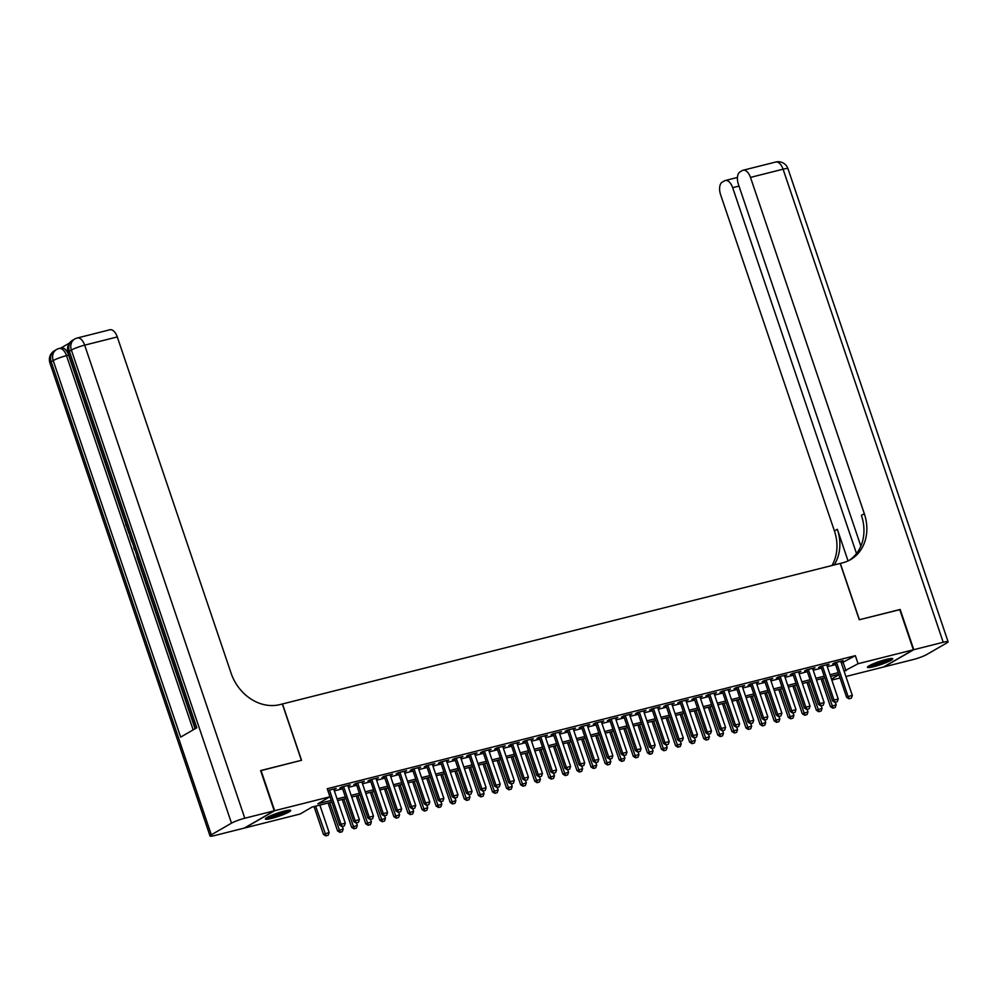<?xml version="1.0" encoding="UTF-8"?>
<svg xmlns="http://www.w3.org/2000/svg" width="998" height="998" viewBox="0 0 998 998"><rect width="100%" height="100%" fill="white"/><g stroke="black" fill="none" stroke-linecap="round" stroke-linejoin="round"><path stroke-width="1.5" d="M284.33 811.087A13.361 1.684 -18.7 0 1 290.68 810.438A13.361 1.684 -18.7 0 1 284.605 814.056A13.361 1.684 -18.7 0 1 271.718 818.36A13.361 1.684 -18.7 0 1 265.368 818.996A13.361 1.684 -18.7 0 1 271.444 815.391A13.361 1.684 -18.7 0 1 284.33 811.087M886.399 659.391A13.361 1.684 -18.7 0 1 892.761 658.742A13.361 1.684 -18.7 0 1 886.686 662.36A13.361 1.684 -18.7 0 1 873.799 666.664A13.361 1.684 -18.7 0 1 867.449 667.313A13.361 1.684 -18.7 0 1 873.524 663.695A13.361 1.684 -18.7 0 1 886.399 659.391M260.653 770.706L301.533 760.276L282.471 703.952L840.191 563.446L859.253 619.758L899.734 609.566L913.357 649.785L883.467 667.038L845.892 676.507M840.067 677.979L831.821 680.062M331.823 802.08L312.162 807.033L300.049 814.031L244.772 827.966L274.662 810.7L329.939 796.778L317.826 803.777L331.249 800.384M333.931 789.605L336.151 788.383L327.806 790.491M348.015 786.05L350.236 784.84L341.778 786.973L339.757 788.133L342.189 787.522M362.099 782.507L364.307 781.297L355.862 783.418L353.841 784.59L356.274 783.979M376.184 778.964L378.392 777.741L369.946 779.875L367.925 781.035L370.345 780.424M390.255 775.409L392.476 774.199L384.03 776.319L382.009 777.492L384.43 776.881M404.34 771.866L406.56 770.643L398.115 772.776L396.094 773.937L398.514 773.325M418.424 768.31L420.645 767.1L412.199 769.221L410.178 770.394L412.598 769.782M432.508 764.767L434.729 763.545L426.283 765.678L424.262 766.838L426.682 766.239M446.593 761.212L448.813 760.002L440.368 762.135L438.347 763.295L440.767 762.684M460.677 757.669L462.897 756.459L454.452 758.58L452.431 759.752L454.851 759.141M474.761 754.126L476.982 752.904L468.536 755.037L466.515 756.197L468.935 755.586M488.845 750.571L491.066 749.361L482.62 751.482L480.599 752.654L483.02 752.043M502.93 747.028L505.15 745.805L496.705 747.939L494.684 749.099L497.104 748.488M517.014 743.473L519.234 742.263L510.789 744.383L508.768 745.556L511.188 744.945M531.098 739.93L533.319 738.707L524.873 740.84L522.852 742.001L525.272 741.389M545.182 736.374L547.403 735.164L538.957 737.297L536.936 738.458L539.357 737.846M559.267 732.831L561.487 731.609L553.029 733.742L551.021 734.915L553.441 734.303M573.351 729.289L575.572 728.066L567.114 730.199L565.105 731.359L567.525 730.748M587.435 725.733L589.656 724.523L581.198 726.644L579.189 727.816L581.609 727.205M601.52 722.19L603.74 720.968L595.282 723.101L593.261 724.261L595.694 723.65M615.604 718.635L617.824 717.425L609.366 719.546L607.345 720.718L609.778 720.107M629.688 715.092L631.909 713.869L623.451 716.003L621.43 717.163L623.862 716.552M643.772 711.537L645.993 710.327L637.535 712.46L635.514 713.62L637.947 713.009M657.857 707.994L660.077 706.771L651.619 708.904L649.598 710.077L652.031 709.466M671.941 704.438L674.161 703.228L665.703 705.361L663.682 706.522L666.115 705.91M686.025 700.895L688.233 699.685L679.788 701.806L677.767 702.979L680.199 702.367M700.109 697.353L702.318 696.13L693.872 698.263L691.851 699.423L694.284 698.812M714.194 693.797L716.402 692.587L707.956 694.708L705.935 695.88L708.355 695.269M728.266 690.254L730.486 689.032L722.041 691.165L720.02 692.325L722.44 691.714M742.35 686.699L744.57 685.489L736.125 687.61L734.104 688.782L736.524 688.171M756.434 683.156L758.655 681.933L750.209 684.067L748.188 685.227L750.608 684.628M770.518 679.601L772.739 678.39L764.293 680.524L762.272 681.684L764.693 681.073M784.603 676.058L786.823 674.835L778.378 676.968L776.357 678.141L778.777 677.53M798.687 672.515L800.907 671.292L792.462 673.425L790.441 674.586L792.861 673.974M812.771 668.959L814.992 667.749L806.546 669.87L804.525 671.043L806.945 670.431M826.855 665.417L829.076 664.194L820.63 666.327L818.61 667.487L821.03 666.876M841.376 663.134L855.348 655.674L327.219 788.732L329.939 796.778M334.355 790.878L342.613 788.794M348.439 787.322L356.698 785.251M362.524 783.779L370.782 781.696M376.608 780.236L384.866 778.153M390.692 776.681L398.951 774.598M404.776 773.138L413.035 771.055M418.861 769.583L427.119 767.499M432.945 766.04L441.203 763.957M447.029 762.484L455.288 760.414M461.113 758.942L469.372 756.858M475.198 755.386L483.456 753.315M489.282 751.843L497.54 749.76M503.366 748.3L511.625 746.217M517.451 744.745L525.709 742.662M531.535 741.202L539.781 739.119M545.619 737.647L553.865 735.576M559.691 734.104L567.949 732.021M573.775 730.548L582.034 728.478M587.859 727.006L596.118 724.922M601.944 723.463L610.202 721.379M616.028 719.907L624.286 717.824M630.112 716.364L638.371 714.281M644.197 712.809L652.455 710.726M658.281 709.266L666.539 707.183M672.365 705.711L680.624 703.64M686.449 702.168L694.708 700.085M700.534 698.625L708.792 696.542M714.618 695.07L722.876 692.986M728.702 691.527L736.961 689.443M742.786 687.971L751.045 685.888M756.871 684.428L765.129 682.345M770.955 680.873L779.213 678.802M785.039 677.33L793.298 675.247M799.124 673.775L807.382 671.704M813.208 670.232L821.466 668.149M827.292 666.689L835.551 664.606M840.94 661.861L843.16 660.651L834.715 662.772L832.694 663.944L835.114 663.333M261.039 770.481L274.662 810.7M855.348 655.674L858.08 663.72L913.357 649.785M844.096 671.18L858.08 663.72M337.075 798.924L345.333 796.841M351.159 795.369L359.417 793.298M365.243 791.826L373.501 789.742M379.327 788.27L387.586 786.199M393.412 784.727L401.67 782.644M407.496 781.185L415.754 779.101M421.58 777.629L429.839 775.546M435.664 774.086L443.923 772.003M449.749 770.531L458.007 768.46M463.833 766.988L472.091 764.905M477.917 763.433L486.176 761.362M492.002 759.89L500.26 757.806M506.086 756.347L514.344 754.263M520.17 752.791L528.429 750.708M534.254 749.249L542.513 747.165M548.339 745.693L556.597 743.61M562.423 742.15L570.681 740.067M576.507 738.595L584.766 736.524M590.591 735.052L598.85 732.969M604.676 731.497L612.934 729.426M618.76 727.954L627.018 725.87M632.844 724.411L641.09 722.327M646.929 720.855L655.175 718.772M661 717.312L669.259 715.229M675.085 713.757L683.343 711.686M689.169 710.214L697.427 708.131M703.253 706.659L711.512 704.588M717.337 703.116L725.596 701.033M731.422 699.573L739.68 697.49M745.506 696.018L753.764 693.934M759.59 692.475L767.849 690.391M773.675 688.919L781.933 686.836M787.759 685.376L796.017 683.293M801.843 681.821L810.102 679.75M815.927 678.278L824.186 676.195M830.012 674.735L838.27 672.652M838.844 674.349L830.586 676.419M824.76 677.891L816.501 679.975M810.675 681.447L802.417 683.518M796.591 684.99L788.333 687.073M782.507 688.533L774.248 690.616M768.423 692.088L760.164 694.171M754.338 695.631L746.08 697.714M740.254 699.186L731.996 701.257M726.17 702.729L717.911 704.813M712.085 706.285L703.827 708.355M698.001 709.827L689.743 711.911M683.917 713.37L675.658 715.454M669.833 716.926L661.574 719.009M655.748 720.469L647.502 722.552M641.664 724.024L633.418 726.107M627.592 727.567L619.334 729.65M613.508 731.122L605.25 733.193M599.424 734.665L591.165 736.749M585.339 738.208L577.081 740.291M571.255 741.764L562.997 743.847M557.171 745.306L548.912 747.39M543.087 748.862L534.828 750.945M529.002 752.405L520.744 754.488M514.918 755.96L506.66 758.031M500.834 759.503L492.575 761.586M486.75 763.058L478.491 765.129M472.665 766.601L464.407 768.685M458.581 770.144L450.323 772.227M444.497 773.7L436.238 775.783M430.412 777.242L422.154 779.326M416.328 780.798L408.07 782.869M402.244 784.341L393.985 786.424M388.16 787.896L379.901 789.967M374.075 791.439L365.817 793.522M359.991 794.982L351.733 797.065M345.907 798.537L337.648 800.621M831.484 679.077L838.981 674.748M843.235 662.66L845.967 670.706M849.248 698.7L851.356 698.163L849.248 698.7L848.088 696.517L846.628 697.365L834.914 662.722M840.74 661.262L852.317 695.456L848.088 696.517L836.511 662.323M851.356 698.163L852.317 695.456M846.628 697.365L848.999 698.837M821.042 678.827L830.473 706.684L836.162 704.788L835.314 702.28M832.843 708.168L835.201 707.495L832.843 708.168L830.473 706.684M822.651 678.428L833.093 708.019M836.162 704.788L835.201 707.495M890.291 658.58A11.564 1.46 -18.7 0 1 879.7 663.271A11.564 1.46 -18.7 0 1 869.308 665.691M871.94 664.381A10.704 1.347 161.3 0 0 879.425 662.348A10.704 1.347 161.3 0 0 887.409 659.142M868.347 666.277A13.273 1.672 161.3 0 0 879.7 663.495A13.273 1.672 161.3 0 0 891.414 658.468M288.21 810.276A11.564 1.46 -18.7 0 1 277.619 814.967A11.564 1.46 -18.7 0 1 267.227 817.374M269.859 816.077A10.704 1.347 161.3 0 0 277.344 814.044A10.704 1.347 161.3 0 0 285.328 810.838M266.266 817.973A13.273 1.672 161.3 0 0 277.619 815.191A13.273 1.672 161.3 0 0 289.333 810.164M899.784 609.678L859.39 619.721L840.328 563.408L842.724 562.81A42.814 35.903 60 0 0 850.508 559.653A42.814 35.903 60 0 0 864.318 513.708L750.484 177.407A10.279 5.439 -104.1 0 0 743.123 170.234A10.279 5.439 -104.1 0 0 742.362 170.546L739.98 171.918A10.279 5.439 -104.1 0 0 738.408 184.368L860.85 546.131M913.781 649.686L883.891 666.938L913.332 659.516A10.279 1.297 161.3 0 0 926.618 654.588L946.815 642.937A10.279 1.297 161.3 0 0 948.1 641.764A10.279 1.297 161.3 0 0 943.21 642.263L913.781 649.686L900.159 609.454M856.509 553.541L732.669 187.686A10.279 5.439 -104.1 0 0 725.309 180.513A10.279 5.439 -104.1 0 0 724.56 180.825L722.178 182.197A10.279 5.439 -104.1 0 0 720.593 194.66L834.428 530.961A42.814 35.903 60 0 1 831.958 565.517M834.178 564.955A42.814 35.903 60 0 0 837.334 529.277L848.05 560.926M849.036 560.452A42.814 35.903 60 0 0 861.411 515.38L864.318 513.708M69.511 343.05L60.853 348.04M77.32 337.985A10.279 10.279 0 0 0 74.688 339.046A10.279 8.62 -120 0 0 71.382 350.073A10.279 1.297 -18.7 0 1 84.668 345.146A10.279 5.439 -104.1 0 0 77.32 337.985L109.917 329.764A10.279 5.439 75.9 0 1 117.277 336.937L84.668 345.146L244.797 818.223A10.279 1.297 161.3 0 0 231.499 823.15L71.382 350.073L69.361 351.246L196.806 727.779L180.65 737.098L53.206 360.565A10.279 1.297 -18.7 0 1 66.504 355.637A10.279 5.439 -104.1 0 0 59.144 348.477L61.252 347.94A10.279 5.439 75.9 0 1 68.612 355.113L66.504 355.637L193.163 729.875M195.084 728.765L136.801 556.56M134.468 549.686L133.782 547.653M131.798 541.777L129.703 535.589M129.066 533.718L126.896 527.306M125.424 522.952L68.612 355.113M244.797 818.223L274.238 810.813L260.615 770.581L301.396 760.314L282.334 703.989L279.939 704.6A42.814 35.903 -120 0 1 231.112 673.238L117.277 336.937M231.499 823.15L211.314 834.815A10.279 1.297 161.3 0 0 210.029 835.975A10.279 1.297 161.3 0 0 214.919 835.488L244.348 828.066L274.238 810.813M137.088 556.31L134.792 549.511M134.081 547.403L131.823 540.741M130.102 535.652L129.291 533.281M126.259 524.299L126.484 524.96M126.447 524.973L126.721 525.659M127.507 527.979L125.86 525.222L125.486 522.029M835.164 702.243L837.272 701.719L835.164 702.243L834.004 700.072L832.544 700.908L820.83 666.277M826.656 664.805L838.233 698.999L834.004 700.072L822.427 665.866M837.272 701.719L838.233 698.999M832.544 700.908L834.914 702.38M821.08 705.798L823.188 705.262L821.08 705.798L819.919 703.615L818.46 704.463L806.746 669.82M812.572 668.361L824.148 702.555L819.919 703.615L808.343 669.421M823.188 705.262L824.148 702.555M818.46 704.463L820.83 705.935M806.995 709.341L809.104 708.805L806.995 709.341L805.835 707.17L804.376 708.006L792.662 673.376M798.487 671.904L810.064 706.097L805.835 707.17L794.258 672.964M809.104 708.805L810.064 706.097M804.376 708.006L806.746 709.478M792.911 712.884L795.019 712.36L792.911 712.884L791.751 710.713L790.304 711.549L778.577 676.918M784.403 675.446L795.98 709.653L791.751 710.713L780.174 676.519M795.019 712.36L795.98 709.653M790.304 711.549L792.674 713.034M806.97 682.37L816.389 710.239L822.078 708.331L821.229 705.836M818.759 711.711L821.117 711.038L818.759 711.711L816.389 710.239M808.567 681.971L819.009 711.574M822.078 708.331L821.117 711.038M792.886 685.925L802.305 713.782L807.993 711.886L807.145 709.378M804.675 715.254L807.033 714.593L804.675 715.254L802.305 713.782M794.483 685.526L804.924 715.117M807.993 711.886L807.033 714.593M778.802 689.468L788.233 717.337L793.909 715.429L793.061 712.934M790.603 718.81L792.948 718.136L790.603 718.81L788.233 717.337M780.399 689.069L790.84 718.672M793.909 715.429L792.948 718.136M764.718 693.024L774.149 720.88L779.825 718.972L778.976 716.477M776.519 722.352L778.864 721.679L776.519 722.352L774.149 720.88M766.314 692.612L776.756 722.215M779.825 718.972L778.864 721.679M778.827 716.439L780.935 715.903L778.827 716.439L777.667 714.269L776.219 715.104L764.493 680.474M770.319 679.002L781.896 713.196L777.667 714.269L766.09 680.062M780.935 715.903L781.896 713.196M776.219 715.104L778.59 716.576M750.633 696.567L760.064 724.423L765.74 722.527L764.892 720.032M762.435 725.908L764.78 725.234L762.435 725.908L760.064 724.423M752.23 696.167L762.672 725.771M765.74 722.527L764.78 725.234M764.742 719.982L766.851 719.458L764.742 719.982L763.582 717.812L762.135 718.647L750.409 684.017M756.235 682.545L767.811 716.751L763.582 717.812L752.005 683.618M766.851 719.458L767.811 716.751M762.135 718.647L764.505 720.132M736.549 700.122L745.98 727.979L751.656 726.07L750.808 723.575M748.35 729.451L750.696 728.777L748.35 729.451L745.98 727.979M738.146 699.71L748.587 729.313M751.656 726.07L750.696 728.777M750.658 723.538L752.766 723.001L750.658 723.538L749.498 721.354L748.051 722.203L736.324 687.56M742.15 686.1L753.727 720.294L749.498 721.354L737.921 687.16M752.766 723.001L753.727 720.294M748.051 722.203L750.421 723.675M722.465 703.665L731.896 731.522L737.572 729.625L736.724 727.13M734.266 733.006L736.611 732.332L734.266 733.006L731.896 731.522M724.061 703.266L734.503 732.856M737.572 729.625L736.611 732.332M736.574 727.08L738.682 726.556L736.574 727.08L735.414 724.91L733.967 725.746L722.24 691.115M728.066 689.643L739.643 723.849L735.414 724.91L723.837 690.716M738.682 726.556L739.643 723.849M733.967 725.746L736.337 727.218M708.38 707.22L717.812 735.077L723.488 733.168L722.639 730.673M720.182 736.549L722.527 735.875L720.182 736.549L717.812 735.077M709.977 706.809L720.419 736.412M723.488 733.168L722.527 735.875M722.49 730.636L724.61 730.099L722.49 730.636L721.329 728.453L719.882 729.301L708.156 694.658M713.982 693.198L725.558 727.392L721.329 728.453L709.753 694.259M724.61 730.099L725.558 727.392M719.882 729.301L722.253 730.773M694.296 710.763L703.727 738.62L709.403 736.724L708.555 734.216M706.097 740.092L708.455 739.431L706.097 740.092L703.727 738.62M695.893 710.364L706.335 739.955M709.403 736.724L708.455 739.431M708.405 734.179L710.526 733.642L708.405 734.179L707.245 732.008L705.798 732.844L694.072 698.213M699.897 696.741L711.474 730.935L707.245 732.008L695.668 697.802M710.526 733.642L711.474 730.935M705.798 732.844L708.168 734.316M680.212 714.306L689.643 742.175L695.319 740.266L694.471 737.771M692.013 743.647L694.371 742.974L692.013 743.647L689.643 742.175M681.809 713.907L692.25 743.51M695.319 740.266L694.371 742.974M694.321 737.734L696.442 737.198L694.321 737.734L693.161 735.551L691.714 736.387L679.987 701.756M685.813 700.284L697.39 734.491L693.161 735.551L681.584 701.357M696.442 737.198L697.39 734.491M691.714 736.387L694.084 737.871M666.128 717.861L675.559 745.718L681.235 743.809L680.386 741.314M677.929 747.19L680.287 746.516L677.929 747.19L675.559 745.718M667.724 717.45L678.166 747.053M681.235 743.809L680.287 746.516M680.237 741.277L682.358 740.741L680.237 741.277L679.077 739.106L677.63 739.942L665.903 705.312M671.729 703.84L683.306 738.033L679.077 739.106L667.512 704.9M682.358 740.741L683.306 738.033M677.63 739.942L680 741.414M652.043 721.404L661.474 749.261L667.151 747.365L666.302 744.87M663.845 750.745L666.202 750.072L663.845 750.745L661.474 749.261M653.64 721.005L664.082 750.608M667.151 747.365L666.202 750.072M666.153 744.82L668.273 744.296L666.153 744.82L664.992 742.649L663.545 743.485L651.819 708.854M657.645 707.382L669.221 741.589L664.992 742.649L653.428 708.455M668.273 744.296L669.221 741.589M663.545 743.485L665.915 744.97M637.959 724.96L647.39 752.816L653.066 750.908L652.218 748.413M649.76 754.288L652.118 753.615L649.76 754.288L647.39 752.816M639.556 724.548L649.997 754.151M653.066 750.908L652.118 753.615M652.068 748.375L654.189 747.839L652.068 748.375L650.921 746.192L649.461 747.04L637.734 712.397M643.56 710.938L655.137 745.132L650.921 746.192L639.344 711.998M654.189 747.839L655.137 745.132M649.461 747.04L651.831 748.512M623.875 728.503L633.306 756.359L638.982 754.463L638.134 751.968M635.676 757.844L638.034 757.17L635.676 757.844L633.306 756.359M625.472 728.103L635.913 757.694M638.982 754.463L638.034 757.17M637.984 751.918L640.105 751.394L637.984 751.918L636.836 749.748L635.377 750.583L623.65 715.953M629.476 714.481L641.053 748.687L636.836 749.748L625.259 715.554M640.105 751.394L641.053 748.687M635.377 750.583L637.747 752.055M609.79 732.058L619.222 759.915L624.898 758.006L624.062 755.511M621.592 761.387L623.95 760.713L621.592 761.387L619.222 759.915M611.387 731.646L621.829 761.249M624.898 758.006L623.95 760.713M623.9 755.474L626.02 754.937L623.9 755.474L622.752 753.29L621.292 754.139L609.566 719.496M615.392 718.036L626.969 752.23L622.752 753.29L611.175 719.096M626.02 754.937L626.969 752.23M621.292 754.139L623.663 755.611M595.706 735.601L605.137 763.458L610.813 761.561L609.978 759.054M607.508 764.942L609.865 764.268L607.508 764.942L605.137 763.458M597.315 735.202L607.745 764.792M610.813 761.561L609.865 764.268M609.828 759.016L611.936 758.48L609.828 759.016L608.668 756.846L607.208 757.682L595.482 723.051M601.307 721.579L612.884 755.773L608.668 756.846L597.091 722.639M611.936 758.48L612.884 755.773M607.208 757.682L609.578 759.154M581.622 739.144L591.053 767.013L596.729 765.104L595.893 762.609M593.423 768.485L595.781 767.811L593.423 768.485L591.053 767.013M583.231 738.745L593.673 768.348M596.729 765.104L595.781 767.811M595.744 762.572L597.852 762.035L595.744 762.572L594.583 760.389L593.124 761.225L581.397 726.594M587.223 725.134L598.8 759.328L594.583 760.389L583.007 726.195M597.852 762.035L598.8 759.328M593.124 761.225L595.494 762.709M567.538 742.699L576.969 770.556L582.645 768.647L581.809 766.152M579.339 772.028L581.697 771.367L579.339 772.028L576.969 770.556M569.147 742.3L579.589 771.891M582.645 768.647L581.697 771.367M581.659 766.115L583.768 765.578L581.659 766.115L580.499 763.944L579.04 764.78L567.313 730.149M573.151 728.677L584.716 762.871L580.499 763.944L568.922 729.738M583.768 765.578L584.716 762.871M579.04 764.78L581.41 766.252M553.453 746.242L562.884 774.111L568.561 772.202L567.725 769.707M565.255 775.583L567.613 774.91L565.255 775.583L562.884 774.111M555.063 745.843L565.504 775.446M568.561 772.202L567.613 774.91M567.575 769.658L569.683 769.134L567.575 769.658L566.415 767.487L564.955 768.323L553.241 733.692M559.067 732.22L570.631 766.427L566.415 767.487L554.838 733.293M569.683 769.134L570.631 766.427M564.955 768.323L567.326 769.807M539.369 749.797L548.8 777.654L554.476 775.745L553.641 773.25M551.17 779.126L553.528 778.452L551.17 779.126L548.8 777.654M540.978 749.386L551.42 778.989M554.476 775.745L553.528 778.452M553.491 773.213L555.599 772.677L553.491 773.213L552.331 771.042L550.871 771.878L539.157 737.248M544.983 735.775L556.547 769.969L552.331 771.042L540.754 736.836M555.599 772.677L556.547 769.969M550.871 771.878L553.241 773.35M525.285 753.34L534.716 781.197L540.405 779.301L539.556 776.806M537.086 782.682L539.444 782.008L537.086 782.682L534.716 781.197M526.894 752.941L537.336 782.544M540.405 779.301L539.444 782.008M539.407 776.756L541.515 776.232L539.407 776.756L538.246 774.585L536.787 775.421L525.073 740.79M530.899 739.318L542.475 773.525L538.246 774.585L526.67 740.391M541.515 776.232L542.475 773.525M536.787 775.421L539.157 776.906M511.201 756.896L520.632 784.752L526.32 782.844L525.472 780.349M523.002 786.224L525.36 785.551L523.002 786.224L520.632 784.752M512.81 756.484L523.251 786.087M526.32 782.844L525.36 785.551M525.322 780.311L527.431 779.775L525.322 780.311L524.162 778.128L522.702 778.976L510.988 744.333M516.814 742.874L528.391 777.068L524.162 778.128L512.585 743.934M527.431 779.775L528.391 777.068M522.702 778.976L525.073 780.448M497.116 760.439L506.547 788.295L512.236 786.399L511.388 783.892M508.918 789.78L511.275 789.106L508.918 789.78L506.547 788.295M498.726 760.039L509.167 789.63M512.236 786.399L511.275 789.106M511.238 783.854L513.346 783.33L511.238 783.854L510.078 781.684L508.618 782.519L496.904 747.889M502.73 746.417L514.307 780.611L510.078 781.684L498.501 747.477M513.346 783.33L514.307 780.611M508.618 782.519L510.988 783.991M483.032 763.981L492.463 791.851L498.152 789.942L497.303 787.447M494.833 793.323L497.191 792.649L494.833 793.323L492.463 791.851M484.641 763.582L495.083 793.185M498.152 789.942L497.191 792.649M497.154 787.41L499.262 786.873L497.154 787.41L495.994 785.226L494.534 786.075L482.82 751.432M488.646 749.972L500.223 784.166L495.994 785.226L484.417 751.032M499.262 786.873L500.223 784.166M494.534 786.075L496.904 787.547M468.96 767.537L478.379 795.394L484.067 793.497L483.219 790.99M480.749 796.866L483.107 796.204L480.749 796.866L478.379 795.394M470.557 767.138L480.999 796.728M484.067 793.497L483.107 796.204M483.069 790.952L485.178 790.416L483.069 790.952L481.909 788.782L480.45 789.618L468.736 754.987M474.561 753.515L486.138 787.709L481.909 788.782L470.332 754.575M485.178 790.416L486.138 787.709M480.45 789.618L482.82 791.09M454.876 771.08L464.295 798.949L469.983 797.04L469.135 794.545M466.665 800.421L469.023 799.747L466.665 800.421L464.295 798.949M456.473 770.681L466.914 800.284M469.983 797.04L469.023 799.747M468.985 794.508L471.093 793.971L468.985 794.508L467.825 792.325L466.378 793.16L454.651 758.53M460.477 757.058L472.054 791.264L467.825 792.325L456.248 758.131M471.093 793.971L472.054 791.264M466.378 793.16L468.748 794.645M440.792 774.635L450.223 802.492L455.899 800.583L455.051 798.088M452.593 803.964L454.938 803.29L452.593 803.964L450.223 802.492M442.388 774.223L452.83 803.827M455.899 800.583L454.938 803.29M454.901 798.051L457.009 797.514L454.901 798.051L453.741 795.88L452.294 796.716L440.567 762.085M446.393 760.613L457.97 794.807L453.741 795.88L442.164 761.674M457.009 797.514L457.97 794.807M452.294 796.716L454.664 798.188M426.707 778.178L436.138 806.035L441.815 804.139L440.966 801.644M438.509 807.519L440.854 806.846L438.509 807.519L436.138 806.035M428.304 777.779L438.746 807.382M441.815 804.139L440.854 806.846M440.817 801.594L442.925 801.07L440.817 801.594L439.656 799.423L438.209 800.259L426.483 765.628M432.309 764.156L443.885 798.363L439.656 799.423L428.08 765.229M442.925 801.07L443.885 798.363M438.209 800.259L440.58 801.743M412.623 781.733L422.054 809.59L427.73 807.681L426.882 805.186M424.424 811.062L426.77 810.388L424.424 811.062L422.054 809.59M414.22 781.322L424.661 810.925M427.73 807.681L426.77 810.388M426.732 805.149L428.841 804.613L426.732 805.149L425.572 802.966L424.125 803.814L412.399 769.171M418.224 767.712L429.801 801.905L425.572 802.966L413.995 768.772M428.841 804.613L429.801 801.905M424.125 803.814L426.495 805.286M398.539 785.276L407.97 813.133L413.646 811.237L412.798 808.742M410.34 814.618L412.685 813.944L410.34 814.618L407.97 813.133M400.136 784.877L410.577 814.468M413.646 811.237L412.685 813.944M412.648 808.692L414.756 808.168L412.648 808.692L411.488 806.521L410.041 807.357L398.314 772.726M404.14 771.254L415.717 805.461L411.488 806.521L399.911 772.327M414.756 808.168L415.717 805.461M410.041 807.357L412.411 808.829M384.455 788.832L393.886 816.688L399.562 814.78L398.713 812.285M396.256 818.16L398.601 817.487L396.256 818.16L393.886 816.688M386.051 788.42L396.493 818.023M399.562 814.78L398.601 817.487M398.564 812.247L400.672 811.711L398.564 812.247L397.404 810.064L395.957 810.912L384.23 776.269M390.056 774.81L401.633 809.004L397.404 810.064L385.827 775.87M400.672 811.711L401.633 809.004M395.957 810.912L398.327 812.384M370.37 792.375L379.801 820.231L385.478 818.335L384.629 815.828M382.172 821.716L384.529 821.042L382.172 821.716L379.801 820.231M371.967 791.975L382.409 821.566M385.478 818.335L384.529 821.042M384.48 815.79L386.6 815.254L384.48 815.79L383.319 813.62L381.872 814.455L370.146 779.825M375.972 778.353L387.548 812.547L383.319 813.62L371.743 779.413M386.6 815.254L387.548 812.547M381.872 814.455L384.242 815.927M356.286 795.917L365.717 823.787L371.393 821.878L370.545 819.383M368.087 825.259L370.445 824.585L368.087 825.259L365.717 823.787M357.883 795.518L368.324 825.121M371.393 821.878L370.445 824.585M370.395 819.346L372.516 818.809L370.395 819.346L369.235 817.162L367.788 817.998L356.061 783.368M361.887 781.908L373.464 816.102L369.235 817.162L357.658 782.968M372.516 818.809L373.464 816.102M367.788 817.998L370.158 819.483M342.202 799.473L351.633 827.33L357.309 825.421L356.461 822.926M354.003 828.802L356.361 828.14L354.003 828.802L351.633 827.33M343.799 799.061L354.24 828.664M357.309 825.421L356.361 828.14M356.311 822.888L358.432 822.352L356.311 822.888L355.151 820.718L353.704 821.554L341.977 786.923M347.803 785.451L359.38 819.645L355.151 820.718L343.586 786.511M358.432 822.352L359.38 819.645M353.704 821.554L356.074 823.026M328.117 803.016L337.549 830.885L343.225 828.976L342.376 826.481M339.919 832.357L342.277 831.683L339.919 832.357L337.549 830.885M329.714 802.617L340.156 832.22M343.225 828.976L342.277 831.683M342.227 826.431L344.347 825.907L342.227 826.431L341.066 824.261L339.619 825.096L327.893 790.466M333.719 788.994L345.296 823.2L341.066 824.261L329.502 790.067M344.347 825.907L345.296 823.2M339.619 825.096L341.99 826.581M314.033 806.571L323.464 834.428L329.14 832.519L319.859 805.099M325.835 835.9L328.192 835.226L325.835 835.9L323.464 834.428M315.63 806.159L326.072 835.763M329.14 832.519L328.192 835.226M837.334 529.277L834.428 530.961M943.21 642.263L783.081 169.186L750.484 177.407M738.994 186.09L732.669 187.686M783.081 169.186A10.279 1.297 -18.7 0 1 787.971 168.687A10.279 10.279 0 0 0 775.733 162.025A10.279 5.439 75.9 0 1 783.081 169.186M59.144 348.477A10.279 10.279 0 0 0 56.512 349.537A10.279 8.62 -120 0 0 53.206 360.565L51.185 361.738L211.314 834.815M49.9 362.898A10.279 1.297 -18.7 0 1 51.185 361.738A10.279 8.62 60 0 1 54.491 350.71A10.279 10.279 0 0 0 49.9 362.898L210.029 835.975M68.076 352.406A10.279 1.297 -18.7 0 1 69.361 351.246A10.279 8.62 60 0 1 72.667 340.218A10.279 10.279 0 0 0 68.076 352.406L195.408 728.59M737.447 177.457L725.309 180.513M948.1 641.764L787.971 168.687M775.733 162.025L743.123 170.234M56.512 349.537L54.491 350.71M74.688 339.046L72.667 340.218"/></g></svg>
